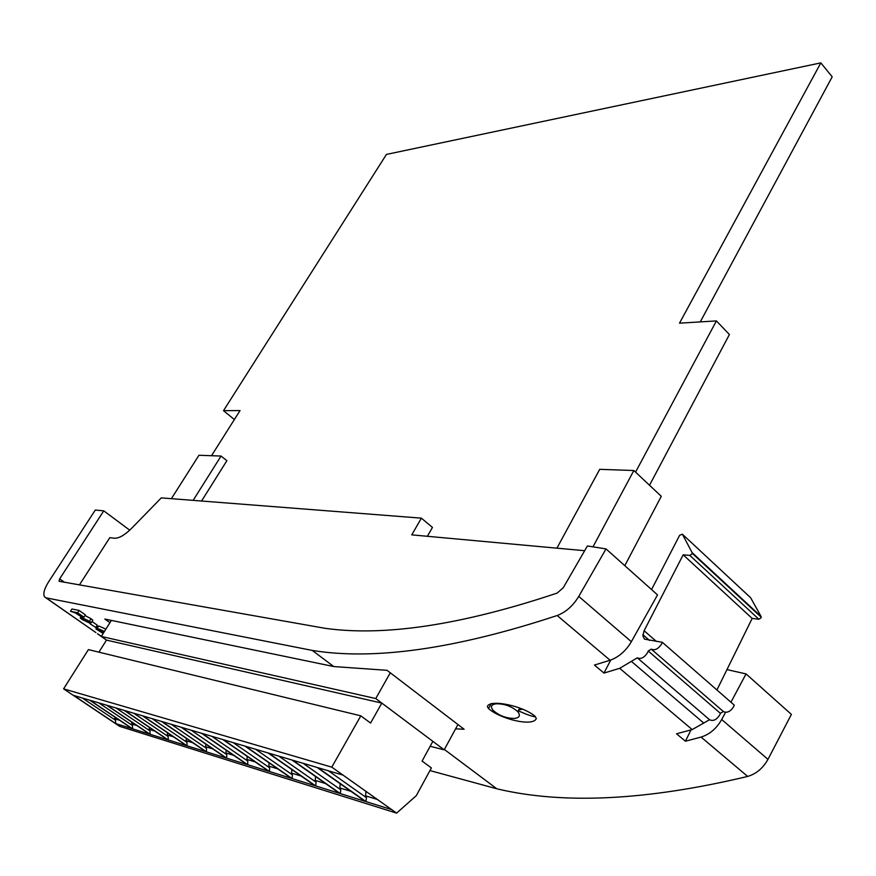 <?xml version="1.0" encoding="UTF-8"?>
<svg xmlns="http://www.w3.org/2000/svg" width="876" height="876" viewBox="0 0 876 876"><rect width="100%" height="100%" fill="white"/><g stroke="black" fill="none" stroke-linecap="round" stroke-linejoin="round"><path stroke-width="1.31" d="M381.816 703.089L432.853 741.348L422.079 761.058L431.386 767.923L416.286 795.671L396.62 813.125L391.671 809.61L365.927 801.584L317.813 767.661L343.042 775.118L331.785 767.146L360.803 715.834L370.581 723.05L381.816 703.089L106.5 640.104L98.911 652.16M360.803 715.834L88.41 649.609L63.598 688.854L331.785 767.146M89.659 700.176L132.134 728.69L115.742 723.576L73.726 695.467L89.659 700.176M106.653 705.202L149.61 734.143L132.637 728.843L90.151 700.318L106.653 705.202M124.261 710.414L167.699 739.782L150.124 734.296L107.157 705.355L124.261 710.414M186.457 745.629L168.236 739.946L124.786 710.567L142.525 715.812L186.457 745.629M161.469 721.419L205.893 751.685L187.004 745.804L143.062 715.977L161.469 721.419M181.135 727.233L226.074 757.981L206.473 751.871L162.027 721.583L181.135 727.233M201.579 733.278L247.032 764.518L226.676 758.167L181.726 727.408L201.579 733.278M222.832 739.563L268.801 771.307L247.656 764.704L202.181 733.464L222.832 739.563M244.951 746.111L291.445 778.359L269.458 771.504L223.468 739.749L244.951 746.111M267.99 752.922L315.021 785.717L292.124 778.578L245.608 746.308L267.99 752.922M292.004 760.029L339.57 793.371L315.721 785.936L268.68 753.13L292.004 760.029M317.068 767.442L365.161 801.343L340.304 793.59L292.726 760.237L317.068 767.442M396.62 813.125L119.552 726.303L63.598 688.854M343.042 775.118L391.671 809.61M365.96 791.17L365.577 795.846L377.895 799.624M328.39 770.792L366.486 797.718L365.577 795.846M340.216 783.757L339.866 787.94L351.002 791.367M303.096 763.303L340.764 789.78L339.866 787.94M315.535 776.519L315.207 780.374L325.565 783.549M278.853 756.141L316.094 782.169L315.207 780.374M291.839 769.555L291.544 773.103L301.169 776.059M255.595 749.254L292.42 774.866L291.544 773.103M269.085 762.854L268.801 766.117L277.747 768.865M233.257 742.651L269.677 767.847L268.801 766.117M247.207 756.393L246.944 759.393L255.255 761.956M211.795 736.3L247.809 761.102L246.944 759.393M226.15 750.163L225.909 752.933L233.629 755.309M191.165 730.201L226.764 754.608L225.909 752.933M205.882 744.162L205.663 746.713L212.824 748.914M171.302 724.321L206.506 748.356L205.663 746.713M186.358 738.369L186.15 740.724L192.797 742.76M152.183 718.67L186.982 742.333L186.15 740.724M167.524 732.785L167.338 734.942L173.492 736.836M133.743 713.217L168.159 736.53L167.338 734.942M149.358 727.376L149.183 729.369L154.888 731.121M115.971 707.961L150.004 730.923L149.183 729.369M131.827 722.163L131.663 723.981L136.93 725.602M98.813 702.88L132.473 725.514L131.663 723.981M114.887 717.105L114.734 718.78L119.607 720.28M82.256 697.986L115.533 720.291L114.734 718.78M115.533 720.291L115.742 723.576M132.473 725.514L132.637 728.843M150.004 730.923L150.124 734.296M168.236 739.946L168.159 736.53M186.982 742.333L187.004 745.804M206.506 748.356L206.473 751.871M226.764 754.608L226.676 758.167M247.809 761.102L247.656 764.704M269.677 767.847L269.458 771.504M292.42 774.866L292.124 778.578M316.094 782.169L315.721 785.936M340.764 789.78L340.304 793.59M366.486 797.718L365.927 801.584M496.013 703.8C504.324 703.636 511.562 706.242 517.749 711.63C520.64 715.418 519.61 717.685 514.639 718.429C506.372 718.429 499.189 715.747 493.1 710.348C490.21 706.735 491.173 704.556 496.013 703.8M518.669 709.888L522.731 709.166M536.331 718.594L535.094 716.316C523.421 706.012 489.804 698.829 487.33 706.549L488.545 708.596C500.043 718.878 532.728 727.091 536.331 718.594M429.952 770.573L496.812 788.783C563.191 804.639 646.806 800.522 747.655 776.432L701.074 737.077L685.415 741.216L676.535 733.781L692.193 729.588L619.671 668.322L637.29 657.821C640.838 659.431 644.265 657.69 647.583 652.62L648.24 651.021L651.284 649.138C654.876 650.726 658.336 648.974 661.654 643.893L662.311 642.283L644.44 639.13L642.875 635.801L644.112 630.731L683.17 554.826L689.817 555.406L691.963 553.928L692.095 552.603L682.371 534.196L679.645 535.291L651.558 589.559M682.371 534.196L750.633 597.739L761.091 616.529L761.003 617.854L758.89 619.255L752.166 618.423L716.929 689.981M662.311 642.283L734.241 705.092L733.639 706.669C730.475 711.63 727.047 713.25 723.379 711.542L720.379 713.316L719.765 714.893C716.612 719.842 713.217 721.452 709.582 719.722L692.193 729.588M648.24 651.021L720.379 713.316M92.341 621.73L97.236 625.157L95.78 627.457L90.14 623.865L90.458 623.373M84.983 615.5L91.038 618.73L92.856 620.197L92.254 621.139M129.725 530.166L103.762 510.85L95.298 510.04L48.563 581.905C44.26 588.858 42.902 593.84 44.512 596.852L46.121 597.859L312.272 650.43L333.767 666.548L104.846 619.058L109.971 622.661M95.9 632.571L45.848 597.793M444.384 749.473L496.812 788.783M80.964 616.562L75.106 612.817L70.485 611.295L71.963 608.995L79.092 610.452L85.388 614.864L83.91 617.175L78.041 613.43L75.84 612.97L80.964 616.562L81.446 615.806M96.448 628.092L98.67 625.946L105.876 629.154M518.614 710.962C526.936 714.641 532.586 716.612 535.543 716.875M455.597 728.843L464.116 729.237L387.028 670.315L333.767 666.548M619.671 668.322L603.98 673.075L594.421 665.07L610.112 660.241L557.18 615.521C565.841 612.193 573.035 605.831 578.762 596.414L606.028 548.913L657.526 594.892L631.355 641.714C625.847 650.967 618.763 657.153 610.112 660.241M312.272 650.43C374.271 660.548 455.903 648.908 557.18 615.521M631.465 661.446L703.833 723.127M725.536 712.33L721.704 719.514L767.967 759.361L791.4 714.4L746.045 673.918L730.945 702.213M701.074 737.077C709.68 734.373 716.557 728.514 721.704 719.514M767.967 759.361C762.996 768.219 756.229 773.913 747.655 776.432M103.762 510.85L59.656 578.872L64.386 582.222M427.378 536.298L432.459 527.429L421.389 518.154L161.293 497.886L131.707 528.217C124.753 535.126 118.983 538.455 114.395 538.214L109.818 537.645L79.442 584.883M59.261 581.303L324.963 628.289C384.476 636.677 461.882 624.938 557.191 593.074L563.301 587.665L587.413 545.956L606.028 548.913M59.042 581.149L59.656 578.872M584.664 550.708L411.753 534.864L421.389 518.154M691 729.916L685.415 741.216M726.97 669.603L746.045 673.918M610.736 660.033L603.98 673.075M637.29 657.821L709.582 719.722M651.284 649.138L723.379 711.542M683.17 554.826L752.166 618.423M211.51 455.717L240.046 410.559L223.5 410.669L386.447 154.417L820.834 62.875L679.502 323.178L716.404 320.912L635.549 472.131M700.263 321.897L832.2 76.814L820.834 62.875M649.521 485.249L729.412 334.512L716.404 320.912M234.374 419.538L223.5 410.669M193.136 500.371L221.059 456.046L226.884 460.688L201.557 501.028M221.059 456.046L198.94 455.268L171.378 498.674M624.796 565.677L661.292 496.309L633.841 470.522L599.721 469.328L556.906 548.157M633.841 470.522L592.986 546.843M430.16 746.286L444.187 749.845L375.76 698.555L101.266 636.458L111.394 620.416M375.76 698.555L390.291 672.812M101.266 636.458L106.5 640.104M444.187 749.845L457.951 724.518M70.485 611.295L77.614 612.762L79.092 610.452M77.614 612.762L83.91 617.175M82.016 619.431L80.209 617.974L81.479 617.23L91.389 622.507L90.195 623.329L82.016 619.431M82.629 618.04L81.501 618.576L86.757 621.796L89.045 622.518L90.129 621.938L82.629 618.04M81.479 617.23L82.092 616.266M89.56 621.04L91.038 618.73M82.782 619.617L83.636 618.281M86.757 621.796L87.775 620.197M89.045 622.518L89.681 621.533M90.14 623.865L95.78 627.457M103.182 633.425L95.9 628.946L97.225 628.245L104.419 631.465M104.266 631.695L98.364 629.034L97.192 629.548L103.39 633.096M97.225 628.245L98.67 625.946M98.451 630.567L99.273 629.264M102.404 632.735L103.401 631.147M692.095 552.603L761.091 616.529M46.121 597.859L89.812 628.322M97.773 633.874L101.331 636.359M578.762 596.414L631.355 641.714M644.112 630.731L656.387 641.418M758.89 619.255L689.817 555.406M517.749 711.63L519.654 708.038M692.182 553.282L761.2 617.208M97.488 633.797L101.277 636.436M649.455 640.4L642.885 634.695M488.545 708.596L491.305 703.483M81.545 615.883L80.767 617.098M92.856 620.197L91.389 622.507M81.928 617.908L81.501 618.576M97.608 628.902L97.192 629.548"/></g></svg>
